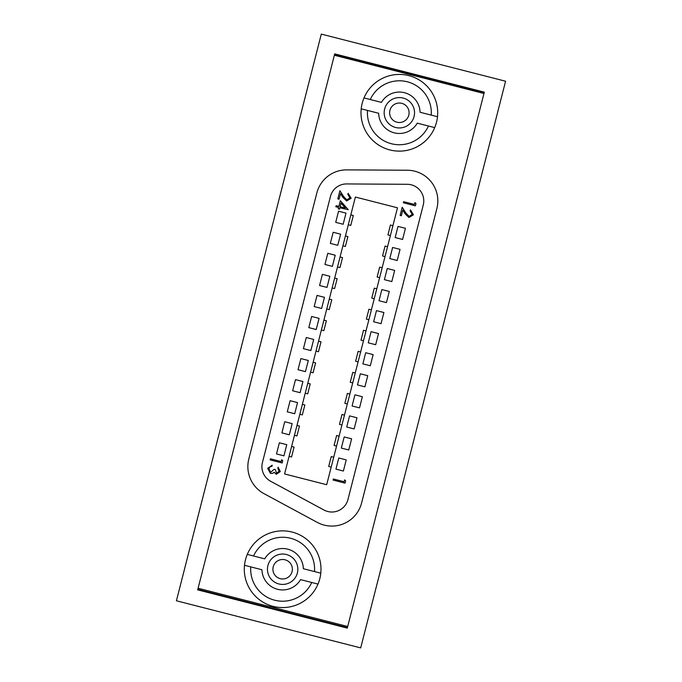 <?xml version="1.0" encoding="UTF-8"?>
<svg xmlns="http://www.w3.org/2000/svg" width="682" height="682" viewBox="0 0 682 682"><rect width="100%" height="100%" fill="white"/><g stroke="black" fill="none" stroke-linecap="round" stroke-linejoin="round"><path stroke-width="1.02" d="M396.941 122.197A9.736 9.736 0 0 0 408.791 115.181A9.736 9.736 0 0 0 401.766 103.332A9.736 9.736 0 0 0 389.925 110.356A9.736 9.736 0 0 0 396.941 122.197M395.594 127.483A15.192 15.192 0 0 0 414.068 116.528A15.192 15.192 0 0 0 403.122 98.046A15.192 15.192 0 0 0 384.639 109.001A15.192 15.192 0 0 0 395.594 127.483M434.715 127.611A38.345 38.345 0 0 0 437.494 116.716L420.052 112.257A20.707 20.707 0 0 0 381.443 102.377L364 97.918A38.345 38.345 0 0 0 361.213 108.822L378.655 113.28A20.707 20.707 0 0 0 417.273 123.152L434.715 127.611A38.345 38.345 0 0 1 361.213 108.822M364 97.918A38.345 38.345 0 0 1 437.494 116.716M367.487 110.424A31.952 31.952 0 0 0 428.441 126.008M431.229 115.113A31.952 31.952 0 0 0 370.275 99.521M274.138 469.301L275.375 469.617L276.551 473.206L279.066 471.271L277.855 468.278L278.128 467.196L280.302 471.569L276.278 474.288L274.155 472.251L272.8 473.291L270.473 473.461L267.651 468.304L272.229 465.192L271.956 466.275L270.046 466.795L268.878 468.636L270.643 472.353L274.138 469.301M397.487 207.805L355.382 197.038L284.582 473.947L326.687 484.714L397.487 207.805M405.432 228.308L398.007 226.415L395.151 237.558L402.585 239.459L405.432 228.308M400.053 249.365L392.619 247.464L389.772 258.606L397.205 260.507L400.053 249.365M394.673 270.413L387.24 268.52L384.392 279.663L391.818 281.564L394.673 270.413M389.286 291.47L381.86 289.569L379.004 300.711L386.438 302.612L389.286 291.47M383.906 312.518L376.473 310.625L373.625 321.768L381.05 323.669L383.906 312.518M378.519 333.575L371.093 331.674L368.237 342.816L375.671 344.717L378.519 333.575M373.139 354.623L365.705 352.73L362.858 363.873L370.292 365.774L373.139 354.623M367.751 375.68L360.326 373.779L357.479 384.921L364.904 386.822L367.751 375.68M362.372 396.728L354.938 394.835L352.091 405.978L359.525 407.879L362.372 396.728M356.993 417.785L349.559 415.884L346.712 427.026L354.137 428.927L356.993 417.785M351.605 438.833L344.18 436.94L341.324 448.083L348.758 449.984L351.605 438.833M346.226 459.89L338.792 457.989L335.945 469.131L343.378 471.032L346.226 459.89M345.996 213.116L338.562 211.215L335.715 222.358L343.14 224.259L345.996 213.116M340.608 234.165L333.183 232.264L330.327 243.414L337.76 245.307L340.608 234.165M335.229 255.221L327.795 253.32L324.947 264.463L332.381 266.364L335.229 255.221M329.841 276.27L322.416 274.369L319.568 285.519L326.993 287.412L329.841 276.27M324.462 297.326L317.028 295.425L314.18 306.568L321.614 308.469L324.462 297.326M319.082 318.375L311.648 316.474L308.801 327.624L316.226 329.517L319.082 318.375M313.694 339.431L306.269 337.53L303.413 348.673L310.847 350.574L313.694 339.431M308.315 360.48L300.881 358.579L298.034 369.729L305.459 371.63L308.315 360.48M302.927 381.536L295.502 379.635L292.646 390.777L300.08 392.679L302.927 381.536M297.548 402.585L290.114 400.684L287.267 411.834L294.701 413.735L297.548 402.585M292.169 423.641L284.735 421.74L281.888 432.882L289.313 434.784L292.169 423.641M286.781 444.69L279.356 442.788L276.5 453.939L283.934 455.84L286.781 444.69M403.36 202.767L403.633 201.684L414.443 204.447L414.912 202.597L415.969 203.62L415.398 205.845L403.36 202.767M407.265 184.302L346.661 183.935A16.615 16.615 0 0 0 330.463 196.433L262.434 462.515A16.615 16.615 0 0 0 270.643 481.262L323.976 510.025A16.615 16.615 0 0 0 347.965 499.522L423.258 205.035A16.615 16.615 0 0 0 407.265 184.302M343.711 196.655L346.823 199.869L349.926 197.874L347.854 194.379L348.135 193.296L351.153 198.24L346.644 200.977L342.944 197.439L340.488 193.611L339.065 199.212L337.837 198.905L339.909 190.721L343.711 196.655M402.789 210.133L401.357 215.734L400.121 215.418L402.218 207.243L406.003 213.185L409.115 216.399L412.218 214.412L410.155 210.917L410.436 209.834L413.437 214.787L408.936 217.507L405.236 213.969L402.789 210.133M335.834 206.774L336.107 205.7L338.886 206.399L340.335 200.687L348.246 209.689L339.849 207.797L339.5 209.186L338.263 208.871L338.613 207.481L335.834 206.774M345.092 483.137L333.055 480.051L333.327 478.977L344.137 481.739L344.606 479.889L345.663 480.904L345.092 483.137M282.169 462.967L270.132 459.89L270.413 458.807L281.214 461.578L281.683 459.719L282.74 460.742L282.169 462.967M346.746 169.878A30.681 30.681 0 0 0 316.84 192.955L248.811 459.037A30.681 30.681 0 0 0 263.968 493.632L317.3 522.403A30.681 30.681 0 0 0 361.588 503.001L436.881 208.513A30.681 30.681 0 0 0 407.342 170.236L346.746 169.878M340.122 206.714L345.356 208.044L341.034 203.125L340.122 206.714M382.159 267.745L379.678 267.114L377.146 277.02L379.627 277.651M387.538 246.696L385.066 246.057L382.534 255.963L385.006 256.603M392.926 225.64L390.445 225.009L387.913 234.915L390.394 235.546M376.779 288.801L374.299 288.162L371.767 298.068L374.239 298.707M371.392 309.85L368.919 309.219L366.387 319.125L368.86 319.756M349.866 394.06L347.385 393.429L344.853 403.335L347.326 403.966M344.478 415.116L342.006 414.477L339.466 424.383L341.946 425.022M339.099 436.165L336.618 435.534L334.086 445.44L336.567 446.071M360.625 351.955L358.152 351.324L355.62 361.23L358.093 361.861M333.711 457.221L331.239 456.582L328.707 466.488L331.179 467.127M355.245 373.011L352.764 372.372L350.233 382.278L352.713 382.917M366.012 330.906L363.532 330.267L361 340.173L363.48 340.812M329.287 299.083L331.767 299.722L329.236 309.628L326.755 308.989M313.14 362.244L315.613 362.875L313.081 372.781L310.608 372.15M299.841 414.255L302.322 414.886L304.854 404.98L302.373 404.349M348.289 224.779L350.761 225.418L353.293 215.512L350.821 214.873M294.462 435.304L296.934 435.943L299.466 426.037L296.994 425.398M337.522 266.884L339.994 267.523L342.535 257.617L340.054 256.978M289.074 456.36L291.555 456.991L294.087 447.085L291.606 446.454M323.907 320.139L326.38 320.77L323.848 330.676L321.375 330.045M332.134 287.94L334.615 288.571L337.147 278.665L334.674 278.034M318.52 341.188L321 341.827L318.468 351.733L315.988 351.094M305.221 393.199L307.701 393.838L310.233 383.932L307.761 383.293M342.901 245.835L345.382 246.466L347.914 236.56L345.433 235.929M347.692 626.502L198.095 588.251M334.376 55.251L483.973 93.502M198.59 588.378L198.3 589.495L346.908 627.491L347.198 626.374M198.3 589.495L197.686 589.862L334.717 53.887L334.871 55.378M483.478 93.374L483.7 92.505L335.092 54.509M346.908 627.491L347.283 628.113L197.686 589.862M334.717 53.887L484.314 92.138L347.283 628.113M484.314 92.138L483.7 92.505M176.416 600.782L360.693 647.9L505.584 81.218L321.307 34.1L176.416 600.782M285.059 559.803A9.736 9.736 0 0 0 273.209 566.819A9.736 9.736 0 0 0 280.234 578.668A9.736 9.736 0 0 0 292.075 571.644A9.736 9.736 0 0 0 285.059 559.803M286.406 554.517A15.192 15.192 0 0 0 267.932 565.472A15.192 15.192 0 0 0 278.878 583.954A15.192 15.192 0 0 0 297.361 572.999A15.192 15.192 0 0 0 286.406 554.517M247.285 554.389A38.345 38.345 0 0 0 244.506 565.284L261.948 569.743A20.707 20.707 0 0 0 300.557 579.623L318 584.082A38.345 38.345 0 0 0 320.787 573.178L303.345 568.72A20.707 20.707 0 0 0 264.727 558.848L247.285 554.389A38.345 38.345 0 0 1 320.787 573.178M318 584.082A38.345 38.345 0 0 1 244.506 565.284M314.513 571.576A31.952 31.952 0 0 0 253.559 555.992M250.771 566.887A31.952 31.952 0 0 0 311.725 582.479"/></g></svg>
